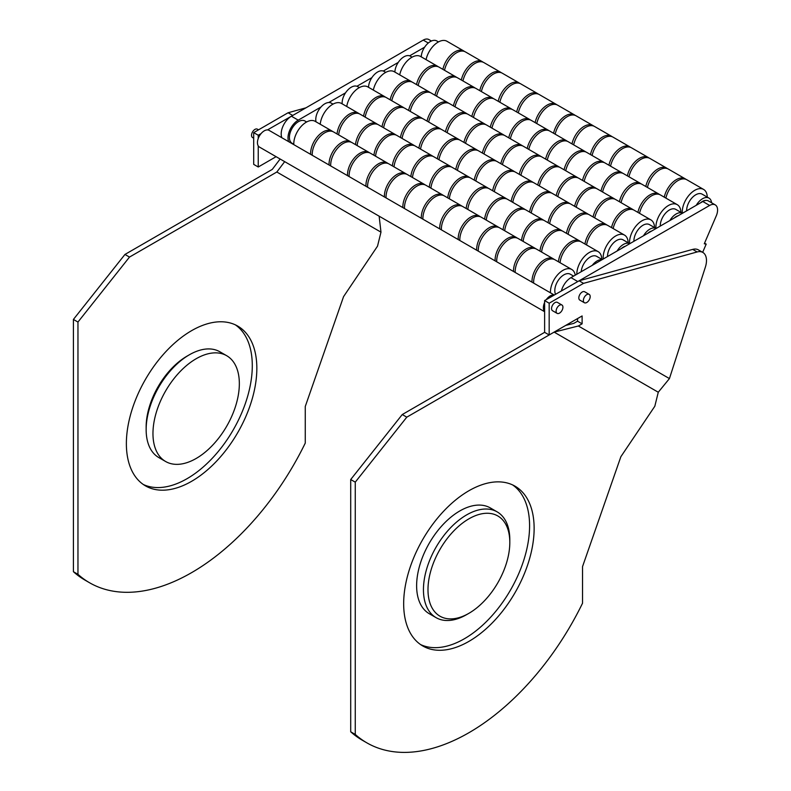 <?xml version="1.0" encoding="UTF-8"?>
<svg xmlns="http://www.w3.org/2000/svg" width="791" height="791" viewBox="0 0 791 791"><rect width="100%" height="100%" fill="white"/><g stroke="black" fill="none" stroke-linecap="round" stroke-linejoin="round"><path stroke-width="1.19" d="M196.158 358.738A61.075 35.259 -60 0 1 226.691 355.713A61.075 35.259 -60 0 1 236.054 404.656A61.075 35.259 -60 0 1 196.158 458.473A61.075 35.259 -60 0 1 165.616 461.499A61.075 35.259 -60 0 1 156.252 412.556A61.075 35.259 -60 0 1 196.158 358.738M165.616 461.499L158.803 457.564A61.075 35.259 -60 0 1 146.147 429.602L146.147 426.982A57.862 33.4 120 0 1 187.062 356.118L189.336 354.803A61.075 35.259 -60 0 1 219.868 351.777L226.691 355.713M146.147 429.602A61.075 35.259 -60 0 1 189.336 354.803L187.062 356.118M509.809 542.458L509.809 539.828A61.075 35.259 120 0 0 497.163 511.876L490.351 507.941A61.075 35.259 120 0 0 459.808 510.956A61.075 35.259 120 0 0 419.912 564.774A61.075 35.259 120 0 0 429.276 613.717L436.088 617.652A61.075 35.259 120 0 0 466.631 614.627L468.905 613.322A57.862 33.4 -60 0 1 427.99 589.7A57.862 33.4 -60 0 1 468.905 518.837A57.862 33.4 -60 0 1 509.809 542.458A57.862 33.4 -60 0 1 468.905 613.322L466.631 614.627M497.163 511.876A61.075 35.259 120 0 0 466.631 514.901A61.075 35.259 120 0 0 426.735 568.719A61.075 35.259 120 0 0 436.088 617.652M403.667 603.741A92.25 53.264 -60 0 1 443.939 510.897A92.25 53.264 -60 0 1 515.03 486.178A92.25 53.264 -60 0 1 534.133 528.418A92.25 53.264 -60 0 1 493.861 621.251A92.25 53.264 -60 0 1 422.78 645.97A92.25 53.264 -60 0 1 403.667 603.741M512.697 484.972A92.25 53.264 -60 0 1 529.584 525.788A92.25 53.264 -60 0 1 490.796 617.039A92.25 53.264 -60 0 1 420.555 644.556M544.623 300.58L549.172 303.21L583.55 283.356L697.138 251.953A17.679 10.204 -60 0 1 702.823 252.428L698.394 249.877A17.679 10.204 120 0 0 692.698 249.392L579.121 280.795L544.623 300.58L544.623 332.339L402.253 414.543L406.792 417.164L355.258 482.154L350.71 479.524L402.253 414.543M702.823 252.428A17.679 10.204 -60 0 1 706.482 260.526A17.679 10.204 -60 0 1 705.325 267.249L669.433 378.582L658.27 392.237L554.125 332.111L406.792 417.164M562.925 307.215A4.825 2.788 120 0 0 561.926 305A4.825 2.788 120 0 0 558.209 306.295A4.825 2.788 120 0 0 556.103 311.15A4.825 2.788 120 0 0 557.101 313.355A4.825 2.788 120 0 0 560.819 312.059A4.825 2.788 120 0 0 562.925 307.215M557.101 313.355L552.553 310.734A4.825 2.788 -60 0 1 551.554 308.52A4.825 2.788 -60 0 1 553.66 303.675A4.825 2.788 -60 0 1 557.378 302.38L561.926 305M554.125 295.092A9.64 5.567 120 0 0 546.255 299.641M544.623 302.469A9.64 5.567 120 0 0 543.377 307.739A9.64 5.567 120 0 0 544.623 311.555M544.623 311.723L259.438 147.067A9.64 5.567 -60 0 1 257.441 142.657A9.64 5.567 -60 0 1 261.653 132.947A9.64 5.567 -60 0 1 269.088 130.367L554.264 295.013M253.693 138.188L252.537 137.515A4.825 2.788 -60 0 1 251.538 135.31A4.825 2.788 -60 0 1 253.634 130.456A4.825 2.788 -60 0 1 257.352 129.16L258.519 129.833M126.372 443.642A92.25 53.264 -60 0 1 166.644 350.809A92.25 53.264 -60 0 1 237.735 326.09A92.25 53.264 -60 0 1 256.838 368.319A92.25 53.264 -60 0 1 216.576 461.163A92.25 53.264 -60 0 1 145.485 485.872A92.25 53.264 -60 0 1 126.372 443.642M235.402 324.874A92.25 53.264 -60 0 1 252.289 365.699A92.25 53.264 -60 0 1 213.501 456.951A92.25 53.264 -60 0 1 143.26 484.468M573.613 276.108L570.321 274.21A12.854 7.426 120 0 0 560.414 277.651A12.854 7.426 120 0 0 554.807 290.594A12.854 7.426 120 0 0 555.529 294.292M306.641 121.972L304.93 120.983A12.854 7.426 120 0 0 295.023 124.424A12.854 7.426 120 0 0 289.407 137.367A12.854 7.426 120 0 0 292.067 143.25L293.787 144.239M550.457 292.818A17.679 10.204 -60 0 1 550.437 292.008A17.679 10.204 -60 0 1 558.149 274.22A17.679 10.204 -60 0 1 571.774 269.484A17.679 10.204 -60 0 1 575.245 275.159M571.774 269.484L554.956 259.764A17.679 10.204 120 0 0 541.331 264.51A17.679 10.204 120 0 0 533.618 282.298A17.679 10.204 120 0 0 533.638 283.109M532.007 282.169A17.679 10.204 -60 0 1 531.987 281.359A17.679 10.204 -60 0 1 539.709 263.561A17.679 10.204 -60 0 1 553.324 258.825A17.679 10.204 -60 0 1 554.105 259.359M553.324 258.825L536.506 249.116A17.679 10.204 120 0 0 522.881 253.852A17.679 10.204 120 0 0 515.168 271.649A17.679 10.204 120 0 0 515.188 272.45M513.537 271.501A17.679 10.204 -60 0 1 513.517 270.69A17.679 10.204 -60 0 1 521.229 252.902A17.679 10.204 -60 0 1 534.854 248.166A17.679 10.204 -60 0 1 535.645 248.71M534.854 248.166L518.036 238.457A17.679 10.204 120 0 0 504.411 243.193A17.679 10.204 120 0 0 496.699 260.981A17.679 10.204 120 0 0 496.718 261.791M495.107 260.862A17.679 10.204 -60 0 1 495.087 260.051A17.679 10.204 -60 0 1 502.809 242.264A17.679 10.204 -60 0 1 516.434 237.527A17.679 10.204 -60 0 1 517.195 238.051M516.434 237.527L499.605 227.818A17.679 10.204 120 0 0 485.99 232.554A17.679 10.204 120 0 0 478.268 250.342A17.679 10.204 120 0 0 478.288 251.152M476.657 250.213A17.679 10.204 -60 0 1 476.637 249.402A17.679 10.204 -60 0 1 484.359 231.615A17.679 10.204 -60 0 1 497.984 226.879A17.679 10.204 -60 0 1 498.755 227.412M497.984 226.879L481.165 217.159A17.679 10.204 120 0 0 467.54 221.895A17.679 10.204 120 0 0 459.818 239.693A17.679 10.204 120 0 0 459.838 240.504M458.207 239.554A17.679 10.204 -60 0 1 458.187 238.753A17.679 10.204 -60 0 1 465.909 220.956A17.679 10.204 -60 0 1 479.534 216.22A17.679 10.204 -60 0 1 480.305 216.754M479.534 216.22L462.715 206.51A17.679 10.204 120 0 0 449.09 211.246A17.679 10.204 120 0 0 441.368 229.044A17.679 10.204 120 0 0 441.388 229.845M439.737 228.896A17.679 10.204 -60 0 1 439.717 228.085A17.679 10.204 -60 0 1 447.439 210.297A17.679 10.204 -60 0 1 461.064 205.561A17.679 10.204 -60 0 1 461.845 206.105M461.064 205.561L444.235 195.852A17.679 10.204 120 0 0 430.62 200.588A17.679 10.204 120 0 0 422.898 218.375A17.679 10.204 120 0 0 422.918 219.186M421.316 218.257A17.679 10.204 -60 0 1 421.296 217.446A17.679 10.204 -60 0 1 429.009 199.658A17.679 10.204 -60 0 1 442.634 194.922A17.679 10.204 -60 0 1 443.395 195.446M442.634 194.922L425.815 185.213A17.679 10.204 120 0 0 412.19 189.949A17.679 10.204 120 0 0 404.478 207.736A17.679 10.204 120 0 0 404.498 208.547M402.866 207.608A17.679 10.204 -60 0 1 402.846 206.797A17.679 10.204 -60 0 1 410.559 189A17.679 10.204 -60 0 1 424.184 184.263A17.679 10.204 -60 0 1 424.965 184.807M424.184 184.263L407.365 174.554A17.679 10.204 120 0 0 393.74 179.29A17.679 10.204 120 0 0 386.028 197.088A17.679 10.204 120 0 0 386.048 197.898M384.416 196.949A17.679 10.204 -60 0 1 384.396 196.148A17.679 10.204 -60 0 1 392.109 178.351A17.679 10.204 -60 0 1 405.734 173.615A17.679 10.204 -60 0 1 406.515 174.149M405.734 173.615L388.915 163.905A17.679 10.204 120 0 0 375.29 168.641A17.679 10.204 120 0 0 367.578 186.429A17.679 10.204 120 0 0 367.597 187.24M365.946 186.29A17.679 10.204 -60 0 1 365.926 185.48A17.679 10.204 -60 0 1 373.639 167.692A17.679 10.204 -60 0 1 387.264 162.956A17.679 10.204 -60 0 1 388.055 163.5M387.264 162.956L370.445 153.236A17.679 10.204 120 0 0 356.82 157.973A17.679 10.204 120 0 0 349.108 175.77A17.679 10.204 120 0 0 349.128 176.581M347.516 175.651A17.679 10.204 -60 0 1 347.496 174.841A17.679 10.204 -60 0 1 355.208 157.053A17.679 10.204 -60 0 1 368.833 152.317A17.679 10.204 -60 0 1 369.605 152.841M368.833 152.317L352.015 142.607A17.679 10.204 120 0 0 338.39 147.344A17.679 10.204 120 0 0 330.678 165.131A17.679 10.204 120 0 0 330.697 165.942M329.066 165.003A17.679 10.204 -60 0 1 329.046 164.192A17.679 10.204 -60 0 1 336.768 146.394A17.679 10.204 -60 0 1 350.383 141.658A17.679 10.204 -60 0 1 351.164 142.202M350.383 141.658L333.565 131.949A17.679 10.204 120 0 0 319.94 136.685A17.679 10.204 120 0 0 312.227 154.482A17.679 10.204 120 0 0 312.247 155.283M310.616 154.344A17.679 10.204 -60 0 1 310.596 153.533A17.679 10.204 -60 0 1 318.318 135.745A17.679 10.204 -60 0 1 331.933 131.009A17.679 10.204 -60 0 1 332.714 131.543M331.933 131.009L315.115 121.3A17.679 10.204 120 0 0 301.5 126.036A17.679 10.204 120 0 0 293.777 143.824A17.679 10.204 120 0 0 293.797 144.634M625.335 246.248A9.64 5.567 120 0 0 621.558 248.423M617.148 250.974A12.854 7.426 -60 0 1 629.745 243.697L623.061 239.831A12.854 7.426 -60 0 0 613.154 243.272A12.854 7.426 -60 0 0 607.537 256.215A12.854 7.426 -60 0 0 607.537 256.521M359.371 87.593L357.661 86.605A12.854 7.426 120 0 0 347.753 90.045A12.854 7.426 120 0 0 342.137 102.988A12.854 7.426 120 0 0 342.167 103.848M603.226 259.003A17.679 10.204 -60 0 1 603.167 257.629A17.679 10.204 -60 0 1 610.889 239.831A17.679 10.204 -60 0 1 624.504 235.095A17.679 10.204 -60 0 1 628.163 242.778M624.504 235.095L607.686 225.386A17.679 10.204 120 0 0 595.218 228.985A17.679 10.204 120 0 0 586.586 244.963M584.954 244.024A17.679 10.204 -60 0 1 593.586 228.035A17.679 10.204 -60 0 1 606.054 224.446A17.679 10.204 -60 0 1 606.835 224.98M606.054 224.446L589.236 214.737A17.679 10.204 120 0 0 576.768 218.326A17.679 10.204 120 0 0 568.136 234.314M566.485 233.355A17.679 10.204 -60 0 1 575.116 217.377A17.679 10.204 -60 0 1 587.584 213.788A17.679 10.204 -60 0 1 588.375 214.331M587.584 213.788L570.766 204.068A17.679 10.204 120 0 0 558.298 207.667A17.679 10.204 120 0 0 549.666 223.645M548.064 222.716A17.679 10.204 -60 0 1 556.696 206.738A17.679 10.204 -60 0 1 569.164 203.149A17.679 10.204 -60 0 1 569.925 203.673M569.164 203.149L552.345 193.429A17.679 10.204 120 0 0 539.877 197.028A17.679 10.204 120 0 0 531.245 213.006M529.614 212.067A17.679 10.204 -60 0 1 538.246 196.089A17.679 10.204 -60 0 1 550.714 192.49A17.679 10.204 -60 0 1 551.485 193.024M550.714 192.49L533.895 182.78A17.679 10.204 120 0 0 521.427 186.379A17.679 10.204 120 0 0 512.795 202.358M511.164 201.418A17.679 10.204 -60 0 1 519.796 185.43A17.679 10.204 -60 0 1 532.264 181.841A17.679 10.204 -60 0 1 533.035 182.375M532.264 181.841L515.445 172.131A17.679 10.204 120 0 0 502.977 175.721A17.679 10.204 120 0 0 494.345 191.709M492.694 190.75A17.679 10.204 -60 0 1 501.326 174.771A17.679 10.204 -60 0 1 513.794 171.172A17.679 10.204 -60 0 1 514.575 171.716M513.794 171.172L496.975 161.463A17.679 10.204 120 0 0 484.507 165.062A17.679 10.204 120 0 0 475.875 181.04M474.264 180.111A17.679 10.204 -60 0 1 482.896 164.132A17.679 10.204 -60 0 1 495.364 160.533A17.679 10.204 -60 0 1 496.135 161.067M495.364 160.533L478.545 150.824A17.679 10.204 120 0 0 466.077 154.423A17.679 10.204 120 0 0 457.445 170.401M455.814 169.462A17.679 10.204 -60 0 1 464.446 153.484A17.679 10.204 -60 0 1 476.914 149.885A17.679 10.204 -60 0 1 477.695 150.419M476.914 149.885L460.095 140.175A17.679 10.204 120 0 0 447.627 143.764A17.679 10.204 120 0 0 438.995 159.752M437.364 158.813A17.679 10.204 -60 0 1 445.995 142.825A17.679 10.204 -60 0 1 458.464 139.236A17.679 10.204 -60 0 1 459.245 139.77M458.464 139.236L441.645 129.526A17.679 10.204 120 0 0 429.177 133.115A17.679 10.204 120 0 0 420.545 149.104M418.894 148.144A17.679 10.204 -60 0 1 427.526 132.166A17.679 10.204 -60 0 1 439.994 128.567A17.679 10.204 -60 0 1 440.785 129.111M439.994 128.567L423.175 118.858A17.679 10.204 120 0 0 410.707 122.457A17.679 10.204 120 0 0 402.075 138.435M400.464 137.505A17.679 10.204 -60 0 1 409.095 121.527A17.679 10.204 -60 0 1 421.563 117.928A17.679 10.204 -60 0 1 422.335 118.462M421.563 117.928L404.745 108.219A17.679 10.204 120 0 0 392.277 111.818A17.679 10.204 120 0 0 383.645 127.796M382.013 126.857A17.679 10.204 -60 0 1 390.645 110.869A17.679 10.204 -60 0 1 403.123 107.279A17.679 10.204 -60 0 1 403.894 107.813M403.123 107.279L386.295 97.57A17.679 10.204 120 0 0 373.827 101.159A17.679 10.204 120 0 0 365.195 117.147M363.573 116.208A17.679 10.204 -60 0 1 372.205 100.22A17.679 10.204 -60 0 1 384.673 96.631A17.679 10.204 -60 0 1 385.444 97.164M384.673 96.631L367.855 86.921A17.679 10.204 120 0 0 355.377 90.51A17.679 10.204 120 0 0 346.745 106.488M678.065 215.805A9.64 5.567 120 0 0 674.288 217.98M669.878 220.531A12.854 7.426 -60 0 1 682.485 213.254L675.791 209.388A12.854 7.426 -60 0 0 665.884 212.828A12.854 7.426 -60 0 0 660.267 225.771A12.854 7.426 -60 0 0 660.267 226.068M412.101 57.15L410.391 56.161A12.854 7.426 120 0 0 400.671 59.414A12.854 7.426 120 0 0 394.877 72.08M655.947 228.372A17.679 10.204 -60 0 1 655.897 227.185A17.679 10.204 -60 0 1 663.619 209.388A17.679 10.204 -60 0 1 677.244 204.651A17.679 10.204 -60 0 1 680.893 212.334M677.244 204.651L660.416 194.942A17.679 10.204 120 0 0 639.543 213.333M637.912 212.393A17.679 10.204 -60 0 1 658.794 194.003A17.679 10.204 -60 0 1 659.565 194.537M658.794 194.003L641.976 184.293A17.679 10.204 120 0 0 621.093 202.684M619.432 201.725A17.679 10.204 -60 0 1 640.315 183.334A17.679 10.204 -60 0 1 641.106 183.878M640.315 183.334L623.496 173.624A17.679 10.204 120 0 0 602.613 192.015M601.012 191.086A17.679 10.204 -60 0 1 621.894 172.705A17.679 10.204 -60 0 1 622.655 173.229M621.894 172.705L605.075 162.986A17.679 10.204 120 0 0 584.193 181.376M582.562 180.437A17.679 10.204 -60 0 1 603.444 162.046A17.679 10.204 -60 0 1 604.215 162.58M603.444 162.046L586.625 152.337A17.679 10.204 120 0 0 565.743 170.727M564.112 169.788A17.679 10.204 -60 0 1 584.994 151.397A17.679 10.204 -60 0 1 585.775 151.931M584.994 151.397L568.175 141.688A17.679 10.204 120 0 0 547.293 160.079M545.642 159.12A17.679 10.204 -60 0 1 566.524 140.729A17.679 10.204 -60 0 1 567.305 141.273M566.524 140.729L549.705 131.019A17.679 10.204 120 0 0 528.823 149.41M527.211 148.481A17.679 10.204 -60 0 1 548.094 130.09A17.679 10.204 -60 0 1 548.865 130.624M548.094 130.09L531.275 120.38A17.679 10.204 120 0 0 510.393 138.771M508.761 137.832A17.679 10.204 -60 0 1 529.644 119.441A17.679 10.204 -60 0 1 530.425 119.975M529.644 119.441L512.825 109.731A17.679 10.204 120 0 0 491.943 128.122M490.311 127.183A17.679 10.204 -60 0 1 511.194 108.792A17.679 10.204 -60 0 1 511.975 109.326M511.194 108.792L494.375 99.083A17.679 10.204 120 0 0 473.493 117.473M471.841 116.514A17.679 10.204 -60 0 1 492.724 98.124A17.679 10.204 -60 0 1 493.515 98.667M492.724 98.124L475.905 88.414A17.679 10.204 120 0 0 455.023 106.805M453.421 105.875A17.679 10.204 -60 0 1 474.303 87.485A17.679 10.204 -60 0 1 475.065 88.019M474.303 87.485L457.475 77.775A17.679 10.204 120 0 0 436.602 96.166M434.971 95.227A17.679 10.204 -60 0 1 455.853 76.836A17.679 10.204 -60 0 1 456.625 77.37M455.853 76.836L439.035 67.126A17.679 10.204 120 0 0 418.152 85.517M416.521 84.578A17.679 10.204 -60 0 1 437.403 66.187A17.679 10.204 -60 0 1 438.174 66.721M437.403 66.187L420.585 56.477A17.679 10.204 120 0 0 399.702 74.858M705.948 200.449A9.64 5.567 120 0 0 700.658 202.753M438.471 41.923L436.761 40.934A12.854 7.426 120 0 0 427.031 44.187A12.854 7.426 120 0 0 421.247 56.853M696.238 205.304A12.854 7.426 -60 0 1 708.973 198.096A12.854 7.426 -60 0 1 711.574 202.763M686.637 210.851A12.854 7.426 -60 0 1 686.637 210.544A12.854 7.426 -60 0 1 692.244 197.612A12.854 7.426 -60 0 1 702.151 194.161L708.973 198.096M682.307 213.145A17.679 10.204 -60 0 1 682.267 211.958A17.679 10.204 -60 0 1 689.979 194.171A17.679 10.204 -60 0 1 703.604 189.435A17.679 10.204 -60 0 1 707.263 197.107M703.604 189.435L686.786 179.725A17.679 10.204 120 0 0 665.903 198.106M664.272 197.167A17.679 10.204 -60 0 1 685.154 178.786A17.679 10.204 -60 0 1 685.935 179.32M685.154 178.786L668.336 169.066A17.679 10.204 120 0 0 647.453 187.457M645.802 186.508A17.679 10.204 -60 0 1 666.684 168.117A17.679 10.204 -60 0 1 667.475 168.661M666.684 168.117L649.866 158.408A17.679 10.204 120 0 0 628.983 176.798M627.372 175.869A17.679 10.204 -60 0 1 648.254 157.478A17.679 10.204 -60 0 1 649.025 158.002M648.254 157.478L631.436 147.769A17.679 10.204 120 0 0 610.553 166.159M608.932 165.21A17.679 10.204 -60 0 1 629.804 146.829A17.679 10.204 -60 0 1 630.585 147.363M629.804 146.829L612.985 137.12A17.679 10.204 120 0 0 592.103 155.501M590.482 154.561A17.679 10.204 -60 0 1 611.364 136.171A17.679 10.204 -60 0 1 612.135 136.714M611.364 136.171L594.535 126.461A17.679 10.204 120 0 0 573.663 144.852M572.002 143.903A17.679 10.204 -60 0 1 592.884 125.512A17.679 10.204 -60 0 1 593.675 126.056M592.884 125.512L576.066 115.802A17.679 10.204 120 0 0 555.183 134.183M553.581 133.264A17.679 10.204 -60 0 1 574.464 114.873A17.679 10.204 -60 0 1 575.225 115.397M574.464 114.873L557.645 105.163A17.679 10.204 120 0 0 536.763 123.554M535.131 122.605A17.679 10.204 -60 0 1 556.014 104.224A17.679 10.204 -60 0 1 556.785 104.758M556.014 104.224L539.195 94.515A17.679 10.204 120 0 0 518.313 112.895M516.681 111.956A17.679 10.204 -60 0 1 537.564 93.565A17.679 10.204 -60 0 1 538.345 94.109M537.564 93.565L520.745 83.856A17.679 10.204 120 0 0 499.863 102.247M498.211 101.297A17.679 10.204 -60 0 1 519.094 82.907A17.679 10.204 -60 0 1 519.875 83.451M519.094 82.907L502.275 73.197A17.679 10.204 120 0 0 481.393 91.578M479.781 90.658A17.679 10.204 -60 0 1 500.663 72.268A17.679 10.204 -60 0 1 501.435 72.792M500.663 72.268L483.845 62.558A17.679 10.204 120 0 0 462.962 80.939M461.331 80A17.679 10.204 -60 0 1 482.213 61.619A17.679 10.204 -60 0 1 482.994 62.153M482.213 61.619L465.395 51.899A17.679 10.204 120 0 0 444.512 70.29M442.881 69.351A17.679 10.204 -60 0 1 463.763 50.96A17.679 10.204 -60 0 1 464.544 51.494M463.763 50.96L446.945 41.251A17.679 10.204 120 0 0 426.062 59.641M651.695 231.021A9.64 5.567 120 0 0 647.928 233.197M643.508 235.748A12.854 7.426 -60 0 1 656.115 228.47L649.421 224.604A12.854 7.426 -60 0 0 639.514 228.055A12.854 7.426 -60 0 0 633.898 240.988A12.854 7.426 -60 0 0 633.907 241.295M385.741 72.367L384.021 71.378A12.854 7.426 120 0 0 374.301 74.631A12.854 7.426 120 0 0 368.517 87.297M629.577 243.588A17.679 10.204 -60 0 1 629.537 242.402A17.679 10.204 -60 0 1 637.249 224.614A17.679 10.204 -60 0 1 650.874 219.878A17.679 10.204 -60 0 1 654.533 227.551M650.874 219.878L634.056 210.169A17.679 10.204 120 0 0 613.173 228.55M611.542 227.61A17.679 10.204 -60 0 1 632.424 209.229A17.679 10.204 -60 0 1 633.205 209.763M632.424 209.229L615.606 199.51A17.679 10.204 120 0 0 594.723 217.901M593.072 216.952A17.679 10.204 -60 0 1 613.954 198.561A17.679 10.204 -60 0 1 614.736 199.105M613.954 198.561L597.136 188.851A17.679 10.204 120 0 0 576.253 207.242M574.642 206.313A17.679 10.204 -60 0 1 595.524 187.922A17.679 10.204 -60 0 1 596.295 188.446M595.524 187.922L578.705 178.212A17.679 10.204 120 0 0 557.823 196.603M556.192 195.664A17.679 10.204 -60 0 1 577.074 177.273A17.679 10.204 -60 0 1 577.855 177.807M577.074 177.273L560.255 167.563A17.679 10.204 120 0 0 539.373 185.944M537.751 185.005A17.679 10.204 -60 0 1 558.624 166.624A17.679 10.204 -60 0 1 559.405 167.158M558.624 166.624L541.805 156.905A17.679 10.204 120 0 0 520.923 175.295M519.272 174.346A17.679 10.204 -60 0 1 540.154 155.956A17.679 10.204 -60 0 1 540.945 156.499M540.154 155.956L523.335 146.246A17.679 10.204 120 0 0 502.453 164.637M500.851 163.707A17.679 10.204 -60 0 1 521.734 145.317A17.679 10.204 -60 0 1 522.495 145.841M521.734 145.317L504.915 135.607A17.679 10.204 120 0 0 484.033 153.998M482.401 153.049A17.679 10.204 -60 0 1 503.284 134.668A17.679 10.204 -60 0 1 504.055 135.202M503.284 134.668L486.465 124.958A17.679 10.204 120 0 0 465.583 143.339M463.951 142.4A17.679 10.204 -60 0 1 484.834 124.009A17.679 10.204 -60 0 1 485.605 124.553M484.834 124.009L468.015 114.299A17.679 10.204 120 0 0 447.133 132.69M445.481 131.741A17.679 10.204 -60 0 1 466.364 113.35A17.679 10.204 -60 0 1 467.145 113.894M466.364 113.35L449.545 103.641A17.679 10.204 120 0 0 428.663 122.022M427.051 121.102A17.679 10.204 -60 0 1 447.933 102.711A17.679 10.204 -60 0 1 448.705 103.235M447.933 102.711L431.115 93.002A17.679 10.204 120 0 0 410.232 111.393M408.601 110.443A17.679 10.204 -60 0 1 429.483 92.063A17.679 10.204 -60 0 1 430.264 92.596M429.483 92.063L412.665 82.343A17.679 10.204 120 0 0 391.782 100.734M390.151 99.795A17.679 10.204 -60 0 1 411.033 81.404A17.679 10.204 -60 0 1 411.814 81.948M411.033 81.404L394.215 71.694A17.679 10.204 120 0 0 373.332 90.085M592.232 265.361A12.854 7.426 -60 0 1 601.931 259.755M581.217 271.718A12.854 7.426 -60 0 1 587.189 259.389A12.854 7.426 -60 0 1 596.691 256.363L602.248 259.567M333.011 104.125L331.291 103.137A12.854 7.426 120 0 0 321.383 106.577A12.854 7.426 120 0 0 315.777 119.52A12.854 7.426 120 0 0 316.024 121.824M576.807 274.259A17.679 10.204 -60 0 1 576.807 274.161A17.679 10.204 -60 0 1 584.519 256.373A17.679 10.204 -60 0 1 598.144 251.637A17.679 10.204 -60 0 1 601.803 259.31M598.144 251.637L581.326 241.927A17.679 10.204 120 0 0 568.383 245.961A17.679 10.204 120 0 0 560.068 262.721M558.436 261.781A17.679 10.204 -60 0 1 566.752 245.022A17.679 10.204 -60 0 1 579.694 240.978A17.679 10.204 -60 0 1 580.475 241.522M579.694 240.978L562.876 231.269A17.679 10.204 120 0 0 549.933 235.313A17.679 10.204 120 0 0 541.617 252.072M539.966 251.113A17.679 10.204 -60 0 1 548.282 234.363A17.679 10.204 -60 0 1 561.224 230.319A17.679 10.204 -60 0 1 562.005 230.863M561.224 230.319L544.406 220.61A17.679 10.204 120 0 0 531.463 224.654A17.679 10.204 120 0 0 523.148 241.403M521.536 240.474A17.679 10.204 -60 0 1 529.851 223.724A17.679 10.204 -60 0 1 542.794 219.68A17.679 10.204 -60 0 1 543.565 220.205M542.794 219.68L525.975 209.971A17.679 10.204 120 0 0 513.033 214.015A17.679 10.204 120 0 0 504.717 230.764M503.086 229.825A17.679 10.204 -60 0 1 511.401 213.066A17.679 10.204 -60 0 1 524.344 209.032A17.679 10.204 -60 0 1 525.125 209.566M524.344 209.032L507.525 199.312A17.679 10.204 120 0 0 494.583 203.356A17.679 10.204 120 0 0 486.267 220.116M484.646 219.176A17.679 10.204 -60 0 1 492.951 202.417A17.679 10.204 -60 0 1 505.894 198.373A17.679 10.204 -60 0 1 506.675 198.907M505.894 198.373L489.075 188.663A17.679 10.204 120 0 0 476.133 192.707A17.679 10.204 120 0 0 467.827 209.467M466.166 208.508A17.679 10.204 -60 0 1 474.481 191.758A17.679 10.204 -60 0 1 487.424 187.714A17.679 10.204 -60 0 1 488.215 188.258M487.424 187.714L470.605 178.005A17.679 10.204 120 0 0 457.663 182.039A17.679 10.204 120 0 0 449.347 198.798M447.746 197.869A17.679 10.204 -60 0 1 456.061 181.119A17.679 10.204 -60 0 1 468.994 177.075A17.679 10.204 -60 0 1 469.765 177.599M468.994 177.075L452.175 167.366A17.679 10.204 120 0 0 439.242 171.41A17.679 10.204 120 0 0 430.927 188.159M429.295 187.22A17.679 10.204 -60 0 1 437.611 170.46A17.679 10.204 -60 0 1 450.554 166.417A17.679 10.204 -60 0 1 451.325 166.96M450.554 166.417L433.725 156.707A17.679 10.204 120 0 0 420.792 160.751A17.679 10.204 120 0 0 412.477 177.51M410.845 176.571A17.679 10.204 -60 0 1 419.161 159.812A17.679 10.204 -60 0 1 432.104 155.768A17.679 10.204 -60 0 1 432.875 156.302M432.104 155.768L415.285 146.058A17.679 10.204 120 0 0 402.342 150.102A17.679 10.204 120 0 0 394.027 166.852M392.376 165.902A17.679 10.204 -60 0 1 400.691 149.143A17.679 10.204 -60 0 1 413.624 145.109A17.679 10.204 -60 0 1 414.415 145.653M413.624 145.109L396.805 135.39A17.679 10.204 120 0 0 383.872 139.434A17.679 10.204 120 0 0 375.557 156.193M373.945 155.263A17.679 10.204 -60 0 1 382.261 138.514A17.679 10.204 -60 0 1 395.203 134.47A17.679 10.204 -60 0 1 395.965 134.994M395.203 134.47L378.385 124.76A17.679 10.204 120 0 0 365.442 128.795A17.679 10.204 120 0 0 357.127 145.554M355.495 144.615A17.679 10.204 -60 0 1 363.811 127.855A17.679 10.204 -60 0 1 376.753 123.811A17.679 10.204 -60 0 1 377.534 124.355M376.753 123.811L359.935 114.102A17.679 10.204 120 0 0 346.992 118.146A17.679 10.204 120 0 0 338.677 134.905M337.045 133.956A17.679 10.204 -60 0 1 345.36 117.206A17.679 10.204 -60 0 1 358.303 113.162A17.679 10.204 -60 0 1 359.084 113.696M358.303 113.162L341.485 103.453A17.679 10.204 120 0 0 328.542 107.497A17.679 10.204 120 0 0 320.226 124.246M281.853 137.743A14.465 8.355 -60 0 1 281.191 133.936A14.465 8.355 -60 0 1 291.414 116.218L423.244 40.104A11.252 6.496 -60 0 1 428.87 39.55L431.411 41.023M288.666 141.678A14.465 8.355 -60 0 1 288.003 137.871A14.465 8.355 -60 0 1 298.237 120.153L320.978 107.022M561.383 290.91A14.465 8.355 -60 0 1 570.983 277.621L702.813 201.517A11.252 6.496 -60 0 1 708.439 200.954L715.252 204.889A11.252 6.496 -60 0 1 717.585 210.04A11.252 6.496 -60 0 1 716.27 215.854L704.287 243.776L706.185 244.122L702.655 252.339M577.667 281.636A14.465 8.355 -60 0 1 577.796 281.556L709.626 205.452A11.252 6.496 -60 0 1 715.252 204.889M586.774 302.488A4.825 2.788 -60 0 1 584.371 302.726A4.825 2.788 -60 0 1 583.629 298.869A4.825 2.788 -60 0 1 586.774 294.618A4.825 2.788 -60 0 1 589.186 294.381A4.825 2.788 -60 0 1 589.928 298.247A4.825 2.788 -60 0 1 586.774 302.488M584.371 302.726L579.823 300.105A4.825 2.788 -60 0 1 579.081 296.239A4.825 2.788 -60 0 1 582.235 291.998A4.825 2.788 -60 0 1 584.638 291.75L589.186 294.381M704.544 243.173L706.185 244.122M328.749 102.533L345.529 92.844M356.929 86.268L371.899 77.627M383.289 71.042L398.269 62.4M409.659 55.825L424.629 47.183M565.723 325.408L573.801 323.371L577.568 321.195L577.568 318.575M276.099 156.687L258.242 167L258.242 145.89M293.056 115.268L267.457 129.922M258.242 167L253.693 164.37L253.693 132.621L258.242 135.241L261.07 133.61M258.242 135.241L258.242 138.504M253.693 132.621L288.072 112.767L292.621 115.387M305.959 107.823L288.072 112.767M89.551 582.749L85.003 580.119A204.108 117.849 -60 0 1 73.415 571.705L73.415 319.435L124.958 254.445L129.497 257.075L77.963 322.056L77.963 574.325A204.108 117.849 120 0 0 89.551 582.749A204.108 117.849 120 0 0 305.257 443.108L305.257 406.495L343.571 296.615L377.525 246.149L380.975 232.149L379.146 216.18M73.415 319.435L77.963 322.056M280.133 159.021L272.282 169.393L124.958 254.445M284.681 161.641L276.83 172.013L129.497 257.075M276.83 172.013L380.975 232.149M73.415 571.705L77.963 574.325M583.55 283.356L579.121 280.795M577.568 321.195L582.107 323.826L582.107 315.945L549.172 334.969L544.623 332.339M582.107 323.826L578.35 325.991L554.125 332.111M350.71 479.524L350.71 731.794A204.108 117.849 120 0 0 362.298 740.218L366.846 742.838A204.108 117.849 -60 0 1 355.258 734.424L355.258 482.154M366.846 742.838A204.108 117.849 -60 0 0 582.542 603.197L582.542 566.583L620.866 456.704L654.819 406.248L658.27 392.237M355.258 734.424L350.71 731.794M549.172 334.969L549.172 303.21M578.35 325.991L669.433 378.582M697.138 251.953L692.698 249.392M428.287 43.021L423.244 40.104M298.237 120.153L291.414 116.218M702.813 201.517L709.626 205.452M570.983 277.621L577.796 281.556"/></g></svg>
